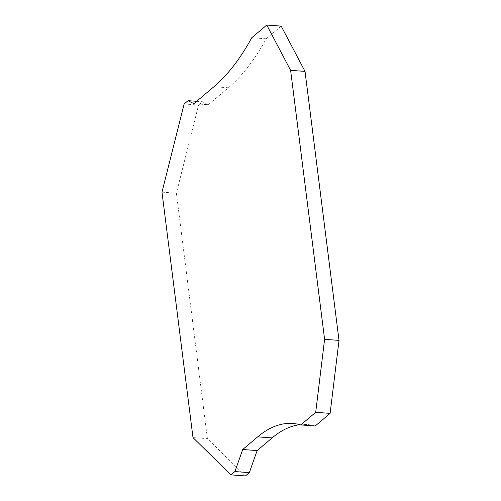 <?xml version="1.0" encoding="UTF-8"?>
<svg xmlns="http://www.w3.org/2000/svg" width="501" height="501" viewBox="0 0 501 501"><rect width="100%" height="100%" fill="white"/><g stroke="black" fill="none" stroke-linecap="round" stroke-linejoin="round"><path stroke-width="0.38" stroke-dasharray="2.5 1.88" d="M315.185 426A184.33 83.654 -85.8 0 0 307.176 424.541A184.33 83.654 -85.8 0 0 299.917 424.698M184.143 103.989L198.553 105.047L176.402 193.211L207.408 438.657L245.409 475.95M198.553 105.047L202.479 101.734L208.284 104.747L193.868 103.682M281.186 26.115L266.181 38.809A250.688 113.771 -85.8 0 1 228.356 87.775L208.284 104.747M196.68 101.302L202.479 101.734M161.986 192.146L176.402 193.211M192.991 437.598L207.408 438.657M266.181 38.809L251.765 37.744M228.356 87.775L213.94 86.711M292.766 423.477L307.176 424.541"/><path stroke-width="0.75" d="M305.034 71.405L290.618 70.347L266.776 25.05L281.186 26.115L305.034 71.405L339.014 340.392L330.109 413.375L315.185 426L300.769 424.936A184.33 83.654 -85.8 0 0 292.766 423.477A184.33 83.654 -85.8 0 0 257.671 436.859L242.722 449.497L234.919 471.566L249.335 472.631L257.138 450.562L272.087 437.918A184.33 83.654 -85.8 0 1 299.917 424.698M234.919 471.566L230.999 474.885L245.409 475.95L249.335 472.631M266.776 25.05L251.765 37.744A250.688 113.771 -85.8 0 1 213.94 86.711L193.868 103.682L188.063 100.67L184.143 103.989L161.986 192.146L192.991 437.598L230.999 474.885M188.063 100.67L196.68 101.302M330.109 413.375L315.699 412.317L324.598 339.327L339.014 340.392M257.138 450.562L242.722 449.497M300.769 424.936L315.699 412.317M290.618 70.347L324.598 339.327M257.671 436.859L272.087 437.918"/></g></svg>
